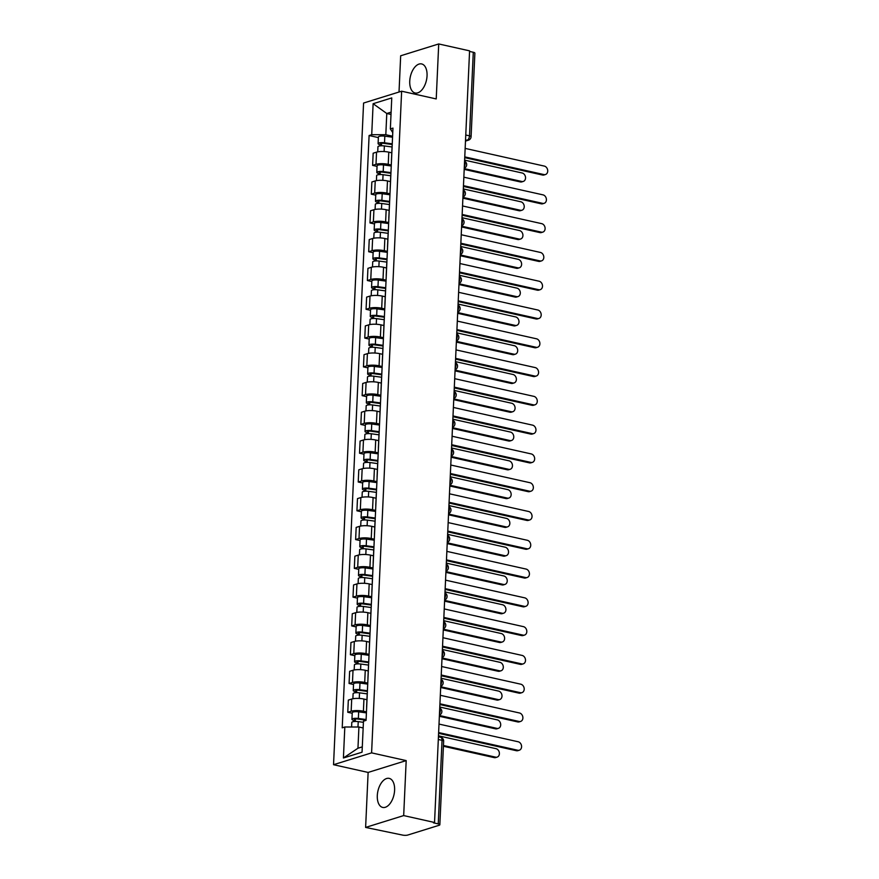 <?xml version="1.0" encoding="UTF-8"?>
<svg xmlns="http://www.w3.org/2000/svg" width="879" height="879" viewBox="0 0 879 879"><rect width="100%" height="100%" fill="white"/><g stroke="black" fill="none" stroke-linecap="round" stroke-linejoin="round"><path stroke-width="1.32" d="M394.605 790.21A14.888 8.252 -77.4 0 0 389.199 778.376A14.888 8.252 -77.4 0 0 377.3 795.594A14.888 8.252 -77.4 0 0 382.706 807.427A14.888 8.252 -77.4 0 0 394.605 790.21M427.051 75.781A14.888 8.252 -77.4 0 0 421.645 63.936A14.888 8.252 -77.4 0 0 409.746 81.165A14.888 8.252 -77.4 0 0 415.152 92.998A14.888 8.252 -77.4 0 0 427.051 75.781M365.62 827.425L403.681 815.58L434.545 822.48L469.584 50.85L438.72 43.95L436.226 98.931L401.637 91.207L363.576 103.041L333.537 764.708L368.125 772.432L365.62 827.425L402.406 835.05A3.813 0.967 -177.4 0 0 407.724 835.05L439.126 825.282A3.813 0.967 -177.4 0 0 439.841 824.766A3.813 0.967 -177.4 0 0 438.247 823.898L442.038 740.316A3.813 2.11 -77.4 0 0 440.654 737.283L438.445 736.789M438.72 43.95L400.67 55.784L399.022 92.02M403.681 815.58L406.186 760.599L371.597 752.863L401.637 91.207M434.545 822.48L433.435 822.821L438.247 823.898M469.562 51.432L473.287 52.268A3.813 0.967 2.6 0 1 474.88 53.136L471.089 136.717A3.813 0.967 -177.4 0 0 469.496 135.849L473.287 52.268M391.781 152.825L388.782 152.155A8.779 2.219 -177.4 0 0 376.542 152.155L373.157 153.199L372.608 165.384L375.992 164.329A8.779 2.219 2.6 0 1 388.232 164.34L391.287 165.021M392.067 147.771A8.779 2.219 -177.4 0 0 392.001 148.035L391.441 160.209A8.779 2.219 2.6 0 1 391.518 159.945M377.058 166.373L372.608 165.384M390.474 181.612L387.474 180.942A8.779 2.219 -177.4 0 0 375.234 180.931L371.85 181.986L371.301 194.171L374.685 193.116A8.779 2.219 2.6 0 1 386.925 193.116L389.979 193.798M390.759 176.558A8.779 2.219 -177.4 0 0 390.694 176.811L390.133 188.996A8.779 2.219 2.6 0 1 390.21 188.732M375.751 195.16L371.301 194.171M389.166 210.4L386.167 209.729A8.779 2.219 -177.4 0 0 373.927 209.718L370.542 210.773L369.993 222.947L373.377 221.893A8.779 2.219 2.6 0 1 385.617 221.904L388.672 222.585M389.452 205.334A8.779 2.219 -177.4 0 0 389.386 205.598L388.826 217.783A8.779 2.219 2.6 0 1 388.903 217.52M374.443 223.947L369.993 222.947M387.859 239.176L384.859 238.506A8.779 2.219 -177.4 0 0 372.63 238.506L369.235 239.56L368.686 251.735L372.07 250.68A8.779 2.219 2.6 0 1 384.31 250.691L387.364 251.372M388.144 234.122A8.779 2.219 -177.4 0 0 388.078 234.385L387.518 246.559A8.779 2.219 2.6 0 1 387.595 246.296M373.135 252.723L368.686 251.735M386.551 267.963L383.552 267.293A8.779 2.219 -177.4 0 0 371.323 267.282L367.938 268.337L367.378 280.522L370.762 279.467A8.779 2.219 2.6 0 1 383.002 279.467L386.057 280.159M386.848 262.909A8.779 2.219 -177.4 0 0 386.771 263.173L386.211 275.347A8.779 2.219 2.6 0 1 386.288 275.083M371.828 281.511L367.378 280.522M385.244 296.75L382.244 296.08A8.779 2.219 -177.4 0 0 370.015 296.069L366.631 297.124L366.071 309.298L369.455 308.254A8.779 2.219 2.6 0 1 381.695 308.254L384.749 308.936M385.54 291.696A8.779 2.219 -177.4 0 0 385.463 291.949L384.903 304.134A8.779 2.219 2.6 0 1 384.98 303.87M370.52 310.298L366.071 309.298M383.936 325.527L380.937 324.867A8.779 2.219 -177.4 0 0 368.708 324.856L365.323 325.911L364.763 338.085L368.147 337.031A8.779 2.219 2.6 0 1 380.387 337.042L383.442 337.723M384.233 320.472A8.779 2.219 -177.4 0 0 384.156 320.736L383.596 332.91A8.779 2.219 2.6 0 1 383.673 332.658M369.213 339.074L364.763 338.085M382.629 354.314L379.64 353.644A8.779 2.219 -177.4 0 0 367.4 353.644L364.016 354.687L363.456 366.873L366.84 365.818A8.779 2.219 2.6 0 1 379.08 365.829L382.134 366.51M382.925 349.26A8.779 2.219 -177.4 0 0 382.848 349.523L382.299 361.698A8.779 2.219 2.6 0 1 382.365 361.434M367.905 367.861L363.456 366.873M381.321 383.101L378.333 382.431A8.779 2.219 -177.4 0 0 366.093 382.42L362.708 383.475L362.148 395.649L365.532 394.605A8.779 2.219 2.6 0 1 377.772 394.605L380.827 395.286M381.618 378.047A8.779 2.219 -177.4 0 0 381.541 378.3L380.992 390.485A8.779 2.219 2.6 0 1 381.057 390.221M366.598 396.649L362.148 395.649M380.014 411.888L377.025 411.218A8.779 2.219 -177.4 0 0 364.785 411.207L361.401 412.262L360.84 424.436L364.225 423.381A8.779 2.219 2.6 0 1 376.465 423.392L379.519 424.074M380.31 406.823A8.779 2.219 -177.4 0 0 380.233 407.087L379.684 419.261A8.779 2.219 2.6 0 1 379.75 419.008M365.29 425.436L360.84 424.436M378.706 440.665L375.718 439.994A8.779 2.219 -177.4 0 0 363.477 439.994L360.093 441.049L359.533 453.223L362.917 452.169A8.779 2.219 2.6 0 1 375.157 452.18L378.212 452.861M379.003 435.61A8.779 2.219 -177.4 0 0 378.926 435.874L378.377 448.048A8.779 2.219 2.6 0 1 378.442 447.785M363.983 454.212L359.533 453.223M377.399 469.452L374.41 468.782A8.779 2.219 -177.4 0 0 362.17 468.771L358.786 469.825L358.225 482.011L361.61 480.956A8.779 2.219 2.6 0 1 373.85 480.956L376.915 481.648M377.695 464.398A8.779 2.219 -177.4 0 0 377.618 464.661L377.069 476.836A8.779 2.219 2.6 0 1 377.135 476.572M362.675 483L358.225 482.011M376.091 498.239L373.103 497.569A8.779 2.219 -177.4 0 0 360.862 497.558L357.478 498.613L356.929 510.787L360.313 509.732A8.779 2.219 2.6 0 1 372.542 509.743L375.608 510.424M376.388 493.174A8.779 2.219 -177.4 0 0 376.311 493.438L375.762 505.623A8.779 2.219 2.6 0 1 375.838 505.359M361.368 511.787L356.929 510.787M374.784 527.015L371.795 526.345A8.779 2.219 -177.4 0 0 359.555 526.345L356.171 527.4L355.621 539.574L359.006 538.519A8.779 2.219 2.6 0 1 371.235 538.53L374.3 539.212M375.08 521.961A8.779 2.219 -177.4 0 0 375.003 522.225L374.454 534.399A8.779 2.219 2.6 0 1 374.531 534.146M360.06 540.563L355.621 539.574M373.476 555.803L370.488 555.132A8.779 2.219 -177.4 0 0 358.247 555.132L354.863 556.176L354.314 568.361L357.698 567.307A8.779 2.219 2.6 0 1 369.927 567.307L372.993 567.999M373.773 550.748A8.779 2.219 -177.4 0 0 373.696 551.012L373.146 563.186A8.779 2.219 2.6 0 1 373.223 562.923M358.753 569.35L354.314 568.361M372.169 584.59L369.18 583.92A8.779 2.219 -177.4 0 0 356.94 583.909L353.556 584.964L353.006 597.138L356.391 596.094A8.779 2.219 2.6 0 1 368.631 596.094L371.685 596.775M372.465 579.536A8.779 2.219 -177.4 0 0 372.388 579.788L371.839 591.974A8.779 2.219 2.6 0 1 371.916 591.71M357.445 598.138L353.006 597.138M370.861 613.366L367.872 612.707A8.779 2.219 -177.4 0 0 355.632 612.696L352.248 613.751L351.699 625.925L355.083 624.87A8.779 2.219 2.6 0 1 367.323 624.881L370.378 625.562M371.158 608.312A8.779 2.219 -177.4 0 0 371.081 608.576L370.531 620.75A8.779 2.219 2.6 0 1 370.608 620.497M356.138 626.914L351.699 625.925M369.554 642.153L366.565 641.483A8.779 2.219 -177.4 0 0 354.325 641.483L350.941 642.527L350.391 654.712L353.776 653.657A8.779 2.219 2.6 0 1 366.016 653.668L369.07 654.35M369.85 637.099A8.779 2.219 -177.4 0 0 369.773 637.363L369.224 649.537A8.779 2.219 2.6 0 1 369.301 649.273M354.83 655.701L350.391 654.712M368.246 670.941L365.257 670.27A8.779 2.219 -177.4 0 0 353.017 670.259L349.633 671.314L349.084 683.488L352.468 682.445A8.779 2.219 2.6 0 1 364.708 682.445L367.763 683.126M368.543 665.886A8.779 2.219 -177.4 0 0 368.466 666.139L367.916 678.324A8.779 2.219 2.6 0 1 367.993 678.061M353.523 684.488L349.084 683.488M366.95 699.728L363.95 699.058A8.779 2.219 -177.4 0 0 351.71 699.047L348.326 700.102L347.776 712.276L351.161 711.221A8.779 2.219 2.6 0 1 363.401 711.232L366.455 711.913M367.235 694.663A8.779 2.219 -177.4 0 0 367.158 694.926L366.609 707.112A8.779 2.219 2.6 0 1 366.686 706.848M352.215 713.276L347.776 712.276M391.012 114.446L386.782 113.501L385.815 134.718L392.594 136.234M392.759 132.597L390.353 128.916L391.759 97.921L373.125 103.711L386.782 113.501L391.122 112.149M363.159 727.955L358.918 727.01L357.962 748.227L343.414 757.995L362.049 752.193L363.466 721.198L366.071 720.384L392.968 128.103L390.353 128.916M343.414 757.995L344.821 726.999L358.918 727.01M385.815 134.718L371.718 134.707L369.103 135.52L342.217 727.812L344.821 726.999M371.718 134.707L373.125 103.711M333.537 764.708L371.597 752.863M368.125 772.432L406.186 760.599M357.962 748.227L362.291 746.875M378.366 137.596L369.103 135.52M464.771 156.88L543.969 174.58A4.395 3.483 72.7 0 0 545.463 174.525L544.024 174.976A4.395 3.483 -107.3 0 1 542.53 175.031L464.738 157.649M545.463 174.525A4.395 3.483 72.7 0 0 547.683 170.218A4.395 3.483 72.7 0 0 544.354 166.098L465.156 148.397M392.221 144.519L383.651 143.343A2.285 0.582 -177.4 0 0 380.563 143.749A2.285 0.582 -177.4 0 0 381.519 144.266L380.08 144.716A4.769 1.209 -177.4 0 1 378.091 143.64L378.388 136.992A4.769 1.209 -177.4 0 1 384.815 136.157L392.55 137.212M392.254 143.848L384.508 142.794A4.769 1.209 -177.4 0 0 378.091 143.64M381.453 145.771L381.563 143.321M464.244 168.625L521.774 181.481A4.395 3.483 72.7 0 0 523.269 181.437A4.395 3.483 72.7 0 0 525.499 177.118A4.395 3.483 72.7 0 0 522.159 172.998L464.628 160.143M392.111 146.991L384.365 145.936A4.769 1.209 -177.4 0 0 377.948 146.771L377.717 151.869M523.269 181.437L521.829 181.876A4.395 3.483 -107.3 0 1 520.335 181.931L464.211 169.394M380.025 145.881L380.08 144.716M463.464 185.667L542.662 203.368A4.395 3.483 72.7 0 0 544.156 203.313L542.717 203.763A4.395 3.483 -107.3 0 1 541.222 203.818L463.431 186.436M544.156 203.313A4.395 3.483 72.7 0 0 546.375 198.995A4.395 3.483 72.7 0 0 543.046 194.874L463.848 177.184M462.156 214.454L541.354 232.144A4.395 3.483 72.7 0 0 542.848 232.1L541.409 232.55A4.395 3.483 -107.3 0 1 539.915 232.594L462.123 215.212M542.848 232.1A4.395 3.483 72.7 0 0 545.068 227.782A4.395 3.483 72.7 0 0 541.739 223.662L462.541 205.961M390.913 173.295L382.343 172.13A2.285 0.582 -177.4 0 0 379.256 172.537A2.285 0.582 -177.4 0 0 380.211 173.053L378.772 173.504A4.769 1.209 -177.4 0 1 376.783 172.427L377.08 165.779A4.769 1.209 -177.4 0 1 383.508 164.933L391.243 165.988M390.946 172.636L383.2 171.581A4.769 1.209 -177.4 0 0 376.783 172.427M380.146 174.558L380.255 172.108M462.936 197.412L520.467 210.268A4.395 3.483 72.7 0 0 521.961 210.213A4.395 3.483 72.7 0 0 524.192 205.906A4.395 3.483 72.7 0 0 520.851 201.785L463.321 188.919M390.803 175.767L383.057 174.712A4.769 1.209 -177.4 0 0 376.641 175.558L376.41 180.645M521.961 210.213L520.522 210.663A4.395 3.483 -107.3 0 1 519.028 210.718L462.903 198.171M378.717 174.668L378.772 173.504M389.606 202.082L381.036 200.917A2.285 0.582 -177.4 0 0 377.948 201.324A2.285 0.582 -177.4 0 0 378.904 201.84L377.465 202.291A4.769 1.209 -177.4 0 1 375.476 201.203L375.772 194.567A4.769 1.209 -177.4 0 1 382.2 193.721L389.935 194.775M389.639 201.423L381.893 200.368A4.769 1.209 -177.4 0 0 375.476 201.203M378.838 203.346L378.948 200.895M461.629 226.2L519.159 239.055A4.395 3.483 72.7 0 0 520.654 239A4.395 3.483 72.7 0 0 522.884 234.682A4.395 3.483 72.7 0 0 519.544 230.562L462.013 217.706M389.496 204.554L381.75 203.499A4.769 1.209 -177.4 0 0 375.333 204.346L375.102 209.433M520.654 239L519.214 239.451A4.395 3.483 -107.3 0 1 517.72 239.506L461.596 226.958M377.41 203.456L377.465 202.291M460.849 243.23L540.047 260.931A4.395 3.483 72.7 0 0 541.541 260.876L540.102 261.327A4.395 3.483 -107.3 0 1 538.607 261.382L460.816 243.999M541.541 260.876A4.395 3.483 72.7 0 0 543.771 256.569A4.395 3.483 72.7 0 0 540.431 252.449L461.233 234.748M459.541 272.018L538.739 289.718A4.395 3.483 72.7 0 0 540.233 289.663L538.794 290.114A4.395 3.483 -107.3 0 1 537.3 290.169L459.508 272.787M540.233 289.663A4.395 3.483 72.7 0 0 542.464 285.356A4.395 3.483 72.7 0 0 539.124 281.225L459.926 263.535M458.234 300.805L537.432 318.506A4.395 3.483 72.7 0 0 538.926 318.451L537.487 318.901A4.395 3.483 -107.3 0 1 535.992 318.945L458.201 301.563M538.926 318.451A4.395 3.483 72.7 0 0 541.156 314.133A4.395 3.483 72.7 0 0 537.816 310.012L458.618 292.311M388.298 230.869L379.728 229.694A2.285 0.582 -177.4 0 0 376.641 230.1A2.285 0.582 -177.4 0 0 377.596 230.628L376.157 231.067A4.769 1.209 -177.4 0 1 374.168 229.99L374.465 223.354A4.769 1.209 -177.4 0 1 380.893 222.508L388.628 223.563M388.331 230.199L380.585 229.144A4.769 1.209 -177.4 0 0 374.168 229.99M377.53 232.133L377.64 229.672M460.321 254.976L517.852 267.831A4.395 3.483 72.7 0 0 519.346 267.787A4.395 3.483 72.7 0 0 521.577 263.469A4.395 3.483 72.7 0 0 518.236 259.349L460.706 246.494M388.188 233.342L380.442 232.287A4.769 1.209 -177.4 0 0 374.025 233.133L373.795 238.22M519.346 267.787L517.907 268.238A4.395 3.483 -107.3 0 1 516.412 268.282L460.288 255.745M376.102 232.232L376.157 231.067M386.991 259.646L378.42 258.481A2.285 0.582 -177.4 0 0 375.333 258.887A2.285 0.582 -177.4 0 0 376.289 259.404L374.85 259.854A4.769 1.209 -177.4 0 1 372.861 258.778L373.157 252.13A4.769 1.209 -177.4 0 1 379.585 251.284L387.32 252.339M387.024 258.986L379.278 257.932A4.769 1.209 -177.4 0 0 372.861 258.778M376.223 260.909L376.333 258.459M459.014 283.763L516.544 296.619A4.395 3.483 72.7 0 0 518.05 296.564A4.395 3.483 72.7 0 0 520.269 292.257A4.395 3.483 72.7 0 0 516.929 288.136L459.398 275.27M386.881 262.118L379.135 261.063A4.769 1.209 -177.4 0 0 372.718 261.909L372.487 266.996M518.05 296.564L516.599 297.014A4.395 3.483 -107.3 0 1 515.105 297.069L458.981 284.521M374.795 261.019L374.85 259.854M385.683 288.433L377.113 287.268A2.285 0.582 -177.4 0 0 374.025 287.675A2.285 0.582 -177.4 0 0 374.981 288.191L373.542 288.642A4.769 1.209 -177.4 0 1 371.553 287.565L371.85 280.917A4.769 1.209 -177.4 0 1 378.278 280.071L386.013 281.126M385.716 287.774L377.97 286.719A4.769 1.209 -177.4 0 0 371.553 287.565M374.915 289.696L375.025 287.246M457.706 312.55L515.237 325.406A4.395 3.483 72.7 0 0 516.742 325.351A4.395 3.483 72.7 0 0 518.962 321.044A4.395 3.483 72.7 0 0 515.621 316.912L458.091 304.057M385.573 290.905L377.827 289.85A4.769 1.209 -177.4 0 0 371.41 290.696L371.18 295.783M516.742 325.351L515.292 325.801A4.395 3.483 -107.3 0 1 513.797 325.856L457.673 313.309M373.487 289.806L373.542 288.642M456.926 329.592L536.124 347.282A4.395 3.483 72.7 0 0 537.618 347.238L536.179 347.677A4.395 3.483 -107.3 0 1 534.685 347.732L456.893 330.35M537.618 347.238A4.395 3.483 72.7 0 0 539.849 342.92A4.395 3.483 72.7 0 0 536.509 338.8L457.322 321.099M384.376 317.22L375.805 316.055A2.285 0.582 -177.4 0 0 372.718 316.451A2.285 0.582 -177.4 0 0 373.685 316.978L372.235 317.418A4.769 1.209 -177.4 0 1 370.246 316.341L370.542 309.705A4.769 1.209 -177.4 0 1 376.97 308.859L384.705 309.913M384.409 316.55L376.662 315.495A4.769 1.209 -177.4 0 0 370.246 316.341M373.608 318.484L373.718 316.022M456.399 341.327L513.929 354.193A4.395 3.483 72.7 0 0 515.435 354.138A4.395 3.483 72.7 0 0 517.654 349.82A4.395 3.483 72.7 0 0 514.314 345.7L456.783 332.844M384.266 319.692L376.52 318.637A4.769 1.209 -177.4 0 0 370.103 319.484L369.872 324.571M515.435 354.138L513.984 354.589A4.395 3.483 -107.3 0 1 512.49 354.633L456.366 342.096M372.18 318.583L372.235 317.418M455.619 358.368L534.817 376.069A4.395 3.483 72.7 0 0 536.311 376.014L534.871 376.465A4.395 3.483 -107.3 0 1 533.377 376.52L455.586 359.137M536.311 376.014A4.395 3.483 72.7 0 0 538.541 371.707A4.395 3.483 72.7 0 0 535.201 367.587L456.014 349.886M383.068 346.007L374.498 344.832A2.285 0.582 -177.4 0 0 371.421 345.238A2.285 0.582 -177.4 0 0 372.377 345.755L370.927 346.205A4.769 1.209 -177.4 0 1 368.938 345.128L369.235 338.481A4.769 1.209 -177.4 0 1 375.663 337.646L383.398 338.701M383.101 345.337L375.355 344.282A4.769 1.209 -177.4 0 0 368.938 345.128M372.3 347.26L372.41 344.81M455.091 370.114L512.622 382.969A4.395 3.483 72.7 0 0 514.127 382.925A4.395 3.483 72.7 0 0 516.347 378.607A4.395 3.483 72.7 0 0 513.006 374.487L455.476 361.632M382.958 348.48L375.223 347.425A4.769 1.209 -177.4 0 0 368.795 348.26L368.565 353.358M514.127 382.925L512.677 383.365A4.395 3.483 -107.3 0 1 511.182 383.42L455.058 370.872M370.872 347.37L370.927 346.205M454.322 387.156L533.509 404.856A4.395 3.483 72.7 0 0 535.003 404.801L533.564 405.252A4.395 3.483 -107.3 0 1 532.07 405.307L454.278 387.914M535.003 404.801A4.395 3.483 72.7 0 0 537.234 400.483A4.395 3.483 72.7 0 0 533.894 396.363L454.707 378.673M381.761 374.784L373.19 373.619A2.285 0.582 -177.4 0 0 370.114 374.025A2.285 0.582 -177.4 0 0 371.07 374.542L369.619 374.992A4.769 1.209 -177.4 0 1 367.631 373.916L367.927 367.268A4.769 1.209 -177.4 0 1 374.355 366.422L382.09 367.477M381.794 374.124L374.058 373.07A4.769 1.209 -177.4 0 0 367.631 373.916M370.993 376.047L371.114 373.597M453.784 398.901L511.314 411.757A4.395 3.483 72.7 0 0 512.82 411.702A4.395 3.483 72.7 0 0 515.039 407.395A4.395 3.483 72.7 0 0 511.71 403.263L454.168 390.408M381.651 377.256L373.916 376.201A4.769 1.209 -177.4 0 0 367.488 377.047L367.257 382.134M512.82 411.702L511.369 412.152A4.395 3.483 -107.3 0 1 509.875 412.207L453.751 399.659M369.576 376.157L369.619 374.992M453.015 415.943L532.202 433.633A4.395 3.483 72.7 0 0 533.696 433.589L532.256 434.039A4.395 3.483 -107.3 0 1 530.762 434.083L452.971 416.701M533.696 433.589A4.395 3.483 72.7 0 0 535.926 429.271A4.395 3.483 72.7 0 0 532.586 425.15L453.399 407.449M380.453 403.571L371.883 402.406A2.285 0.582 -177.4 0 0 368.806 402.813A2.285 0.582 -177.4 0 0 369.762 403.329L368.312 403.78A4.769 1.209 -177.4 0 1 366.323 402.692L366.62 396.055A4.769 1.209 -177.4 0 1 373.048 395.209L380.783 396.264M380.486 402.901L372.751 401.857A4.769 1.209 -177.4 0 0 366.323 402.692M369.685 404.834L369.806 402.384M452.476 427.677L510.007 440.544A4.395 3.483 72.7 0 0 511.512 440.489A4.395 3.483 72.7 0 0 513.732 436.171A4.395 3.483 72.7 0 0 510.402 432.05L452.861 419.195M380.343 406.043L372.608 404.988A4.769 1.209 -177.4 0 0 366.18 405.834L365.95 410.922M511.512 440.489L510.062 440.939A4.395 3.483 -107.3 0 1 508.567 440.983L452.443 428.447M368.268 404.933L368.312 403.78M451.707 444.719L530.894 462.42A4.395 3.483 72.7 0 0 532.388 462.365L530.949 462.815A4.395 3.483 -107.3 0 1 529.455 462.87L451.663 445.488M532.388 462.365A4.395 3.483 72.7 0 0 534.619 458.058A4.395 3.483 72.7 0 0 531.279 453.938L452.092 436.237M379.146 432.358L370.575 431.182A2.285 0.582 -177.4 0 0 367.499 431.589A2.285 0.582 -177.4 0 0 368.455 432.105L367.004 432.556A4.769 1.209 -177.4 0 1 365.016 431.479L365.312 424.843A4.769 1.209 -177.4 0 1 371.74 423.997L379.475 425.051M379.179 431.688L371.443 430.633A4.769 1.209 -177.4 0 0 365.016 431.479M368.378 433.622L368.499 431.16M451.169 456.465L508.71 469.32A4.395 3.483 72.7 0 0 510.205 469.276A4.395 3.483 72.7 0 0 512.424 464.958A4.395 3.483 72.7 0 0 509.095 460.838L451.553 447.982M379.036 434.83L371.301 433.776A4.769 1.209 -177.4 0 0 364.873 434.622L364.642 439.709M510.205 469.276L508.754 469.716A4.395 3.483 -107.3 0 1 507.26 469.771L451.136 457.234M366.961 433.721L367.004 432.556M450.4 473.506L529.587 491.207A4.395 3.483 72.7 0 0 531.092 491.152L529.641 491.603A4.395 3.483 -107.3 0 1 528.147 491.658L450.356 474.275M531.092 491.152A4.395 3.483 72.7 0 0 533.311 486.845A4.395 3.483 72.7 0 0 529.971 482.714L450.784 465.024M377.838 461.134L369.268 459.97A2.285 0.582 -177.4 0 0 366.191 460.376A2.285 0.582 -177.4 0 0 367.147 460.893L365.697 461.343A4.769 1.209 -177.4 0 1 363.708 460.266L364.005 453.619A4.769 1.209 -177.4 0 1 370.433 452.773L378.168 453.828M377.871 460.475L370.136 459.42A4.769 1.209 -177.4 0 0 363.708 460.266M367.081 462.398L367.191 459.948M449.861 485.252L507.403 498.107A4.395 3.483 72.7 0 0 508.897 498.052A4.395 3.483 72.7 0 0 511.117 493.745A4.395 3.483 72.7 0 0 507.787 489.625L450.246 476.759M377.728 463.607L369.993 462.552A4.769 1.209 -177.4 0 0 363.565 463.398L363.335 468.485M508.897 498.052L507.447 498.503A4.395 3.483 -107.3 0 1 505.952 498.558L449.828 486.01M365.653 462.508L365.697 461.343M449.092 502.294L528.279 519.994A4.395 3.483 72.7 0 0 529.784 519.939L528.334 520.39A4.395 3.483 -107.3 0 1 526.84 520.434L449.059 503.052M529.784 519.939A4.395 3.483 72.7 0 0 532.004 515.621A4.395 3.483 72.7 0 0 528.664 511.501L449.477 493.8M376.531 489.922L367.96 488.757A2.285 0.582 -177.4 0 0 364.884 489.163A2.285 0.582 -177.4 0 0 365.84 489.68L364.389 490.13A4.769 1.209 -177.4 0 1 362.401 489.043L362.708 482.406A4.769 1.209 -177.4 0 1 369.125 481.56L376.871 482.615M376.564 489.262L368.828 488.208A4.769 1.209 -177.4 0 0 362.401 489.043M365.774 491.185L365.884 488.735M448.554 514.039L506.095 526.895A4.395 3.483 72.7 0 0 507.59 526.84A4.395 3.483 72.7 0 0 509.809 522.522A4.395 3.483 72.7 0 0 506.48 518.401L448.938 505.546M376.421 492.394L368.686 491.339A4.769 1.209 -177.4 0 0 362.258 492.185L362.027 497.272M507.59 526.84L506.15 527.29A4.395 3.483 -107.3 0 1 504.645 527.345L448.521 514.797M364.346 491.295L364.389 490.13M447.785 531.081L526.971 548.771A4.395 3.483 72.7 0 0 528.477 548.727L527.026 549.166A4.395 3.483 -107.3 0 1 525.532 549.221L447.752 531.839M528.477 548.727A4.395 3.483 72.7 0 0 530.696 544.409A4.395 3.483 72.7 0 0 527.356 540.288L448.169 522.587M375.223 518.709L366.653 517.544A2.285 0.582 -177.4 0 0 363.576 517.94A2.285 0.582 -177.4 0 0 364.532 518.467L363.093 518.907A4.769 1.209 -177.4 0 1 361.093 517.83L361.401 511.193A4.769 1.209 -177.4 0 1 367.818 510.347L375.564 511.402M375.256 518.039L367.521 516.984A4.769 1.209 -177.4 0 0 361.093 517.83M364.466 519.972L364.576 517.511M447.246 542.815L504.788 555.671A4.395 3.483 72.7 0 0 506.282 555.627A4.395 3.483 72.7 0 0 508.501 551.309A4.395 3.483 72.7 0 0 505.172 547.188L447.631 534.333M375.113 521.181L367.378 520.126A4.769 1.209 -177.4 0 0 360.95 520.972L360.72 526.06M506.282 555.627L504.843 556.077A4.395 3.483 -107.3 0 1 503.337 556.121L447.213 543.585M363.038 520.071L363.093 518.907M446.477 559.857L525.664 577.558A4.395 3.483 72.7 0 0 527.169 577.503L525.719 577.953A4.395 3.483 -107.3 0 1 524.225 578.008L446.444 560.626M527.169 577.503A4.395 3.483 72.7 0 0 529.389 573.196A4.395 3.483 72.7 0 0 526.06 569.065L446.862 551.375M373.916 547.485L365.345 546.32A2.285 0.582 -177.4 0 0 362.269 546.727A2.285 0.582 -177.4 0 0 363.225 547.243L361.785 547.694A4.769 1.209 -177.4 0 1 359.786 546.617L360.093 539.97A4.769 1.209 -177.4 0 1 366.51 539.135L374.256 540.178M373.949 546.826L366.213 545.771A4.769 1.209 -177.4 0 0 359.786 546.617M363.159 548.749L363.269 546.298M445.939 571.603L503.48 584.458A4.395 3.483 72.7 0 0 504.975 584.403A4.395 3.483 72.7 0 0 507.194 580.096A4.395 3.483 72.7 0 0 503.865 575.976L446.323 563.109M373.806 549.957L366.071 548.914A4.769 1.209 -177.4 0 0 359.643 549.749L359.412 554.847M504.975 584.403L503.535 584.854A4.395 3.483 -107.3 0 1 502.03 584.909L445.906 572.361M361.73 548.859L361.785 547.694M445.17 588.644L524.356 606.345A4.395 3.483 72.7 0 0 525.862 606.29L524.411 606.741A4.395 3.483 -107.3 0 1 522.917 606.785L445.137 589.402M525.862 606.29A4.395 3.483 72.7 0 0 528.081 601.972A4.395 3.483 72.7 0 0 524.752 597.852L445.554 580.151M372.608 576.272L364.038 575.108A2.285 0.582 -177.4 0 0 360.961 575.514A2.285 0.582 -177.4 0 0 361.917 576.031L360.478 576.481A4.769 1.209 -177.4 0 1 358.478 575.404L358.786 568.757A4.769 1.209 -177.4 0 1 365.203 567.911L372.949 568.966M372.641 575.613L364.906 574.558A4.769 1.209 -177.4 0 0 358.478 575.404M361.851 577.536L361.961 575.086M444.631 600.39L502.173 613.245A4.395 3.483 72.7 0 0 503.667 613.19A4.395 3.483 72.7 0 0 505.886 608.883A4.395 3.483 72.7 0 0 502.557 604.752L445.016 591.897M372.498 578.745L364.763 577.69A4.769 1.209 -177.4 0 0 358.335 578.536L358.105 583.623M503.667 613.19L502.228 613.641A4.395 3.483 -107.3 0 1 500.722 613.696L444.598 601.148M360.423 577.646L360.478 576.481M443.862 617.432L523.06 635.121A4.395 3.483 72.7 0 0 524.554 635.077L523.104 635.517A4.395 3.483 -107.3 0 1 521.61 635.572L443.829 618.19M524.554 635.077A4.395 3.483 72.7 0 0 526.774 630.759A4.395 3.483 72.7 0 0 523.444 626.639L444.247 608.938M371.301 605.06L362.73 603.895A2.285 0.582 -177.4 0 0 359.654 604.302A2.285 0.582 -177.4 0 0 360.61 604.818L359.17 605.268A4.769 1.209 -177.4 0 1 357.171 604.181L357.478 597.544A4.769 1.209 -177.4 0 1 363.895 596.698L371.641 597.753M371.334 604.389L363.598 603.335A4.769 1.209 -177.4 0 0 357.171 604.181M360.544 606.323L360.654 603.862M443.324 629.166L500.865 642.033A4.395 3.483 72.7 0 0 502.359 641.978A4.395 3.483 72.7 0 0 504.579 637.66A4.395 3.483 72.7 0 0 501.25 633.539L443.708 620.684M371.191 607.532L363.456 606.477A4.769 1.209 -177.4 0 0 357.028 607.323L356.797 612.41M502.359 641.978L500.92 642.428A4.395 3.483 -107.3 0 1 499.415 642.472L443.291 629.935M359.115 606.422L359.17 605.268M442.555 646.208L521.752 663.909A4.395 3.483 72.7 0 0 523.247 663.854L521.796 664.304A4.395 3.483 -107.3 0 1 520.302 664.359L442.522 646.977M523.247 663.854A4.395 3.483 72.7 0 0 525.466 659.547A4.395 3.483 72.7 0 0 522.137 655.426L442.939 637.725M370.004 633.847L361.434 632.671A2.285 0.582 -177.4 0 0 358.346 633.078A2.285 0.582 -177.4 0 0 359.302 633.594L357.863 634.045A4.769 1.209 -177.4 0 1 355.863 632.968L356.171 626.32A4.769 1.209 -177.4 0 1 362.587 625.485L370.334 626.54M370.026 633.177L362.291 632.122A4.769 1.209 -177.4 0 0 355.863 632.968M359.236 635.099L359.346 632.649M442.016 657.953L499.558 670.809A4.395 3.483 72.7 0 0 501.052 670.765A4.395 3.483 72.7 0 0 503.271 666.447A4.395 3.483 72.7 0 0 499.942 662.326L442.401 649.471M369.883 636.319L362.148 635.264A4.769 1.209 -177.4 0 0 355.72 636.099L355.49 641.198M501.052 670.765L499.613 671.204A4.395 3.483 -107.3 0 1 498.118 671.259L441.983 658.723M357.808 635.209L357.863 634.045M441.247 674.995L520.445 692.696A4.395 3.483 72.7 0 0 521.939 692.641L520.5 693.091A4.395 3.483 -107.3 0 1 518.995 693.146L441.214 675.764M521.939 692.641A4.395 3.483 72.7 0 0 524.159 688.323A4.395 3.483 72.7 0 0 520.829 684.203L441.632 666.513M368.697 662.623L360.126 661.458A2.285 0.582 -177.4 0 0 357.039 661.865A2.285 0.582 -177.4 0 0 357.995 662.381L356.555 662.832A4.769 1.209 -177.4 0 1 354.556 661.755L354.863 655.108A4.769 1.209 -177.4 0 1 361.28 654.262L369.026 655.316M368.719 661.964L360.983 660.909A4.769 1.209 -177.4 0 0 354.556 661.755M357.929 663.887L358.039 661.437M440.709 686.741L498.25 699.596A4.395 3.483 72.7 0 0 499.744 699.541A4.395 3.483 72.7 0 0 501.964 695.234A4.395 3.483 72.7 0 0 498.635 691.103L441.093 678.247M368.576 665.095L360.84 664.041A4.769 1.209 -177.4 0 0 354.413 664.887L354.182 669.974M499.744 699.541L498.305 699.992A4.395 3.483 -107.3 0 1 496.811 700.047L440.676 687.499M356.5 663.997L356.555 662.832M439.939 703.782L519.137 721.472A4.395 3.483 72.7 0 0 520.632 721.428L519.192 721.879A4.395 3.483 -107.3 0 1 517.687 721.923L439.907 704.54M520.632 721.428A4.395 3.483 72.7 0 0 522.851 717.11A4.395 3.483 72.7 0 0 519.522 712.99L440.324 695.289M367.389 691.41L358.819 690.246A2.285 0.582 -177.4 0 0 355.731 690.652A2.285 0.582 -177.4 0 0 356.687 691.169L355.248 691.619A4.769 1.209 -177.4 0 1 353.248 690.531L353.556 683.895A4.769 1.209 -177.4 0 1 359.972 683.049L367.719 684.104M367.411 690.751L359.676 689.696A4.769 1.209 -177.4 0 0 353.248 690.531M356.621 692.674L356.731 690.224M439.401 715.517L496.943 728.383A4.395 3.483 72.7 0 0 498.437 728.328A4.395 3.483 72.7 0 0 500.656 724.01A4.395 3.483 72.7 0 0 497.327 719.89L439.786 707.035M367.268 693.883L359.533 692.828A4.769 1.209 -177.4 0 0 353.105 693.674L352.875 698.761M498.437 728.328L496.998 728.779A4.395 3.483 -107.3 0 1 495.503 728.834L439.368 716.286M355.193 692.773L355.248 691.619M438.632 732.559L517.83 750.259A4.395 3.483 72.7 0 0 519.324 750.205L517.885 750.655A4.395 3.483 -107.3 0 1 516.38 750.71L438.599 733.328M519.324 750.205A4.395 3.483 72.7 0 0 521.544 745.897A4.395 3.483 72.7 0 0 518.214 741.777L439.017 724.076M366.082 720.198L357.511 719.022A2.285 0.582 -177.4 0 0 354.424 719.429A2.285 0.582 -177.4 0 0 355.38 719.945L353.94 720.395A4.769 1.209 -177.4 0 1 351.941 719.319L352.248 712.682A4.769 1.209 -177.4 0 1 358.665 711.836L366.411 712.891M366.103 719.527L358.368 718.473A4.769 1.209 -177.4 0 0 351.941 719.319M355.314 721.461L355.424 719M443.445 745.502L495.635 757.16A4.395 3.483 72.7 0 0 497.129 757.116A4.395 3.483 72.7 0 0 499.349 752.798A4.395 3.483 72.7 0 0 496.02 748.677L438.489 735.822M363.412 722.318L358.225 721.615A4.769 1.209 -177.4 0 0 351.798 722.461L351.6 726.999M497.129 757.116L495.69 757.566A4.395 3.483 -107.3 0 1 494.196 757.61L443.412 746.26M353.885 721.56L353.94 720.395M439.489 713.627A3.813 2.11 -77.4 0 0 440.247 710.836A3.813 2.11 -77.4 0 0 439.731 708.441M440.797 684.84A3.813 2.11 -77.4 0 0 441.555 682.049A3.813 2.11 -77.4 0 0 441.038 679.665M442.104 656.064A3.813 2.11 -77.4 0 0 442.862 653.273A3.813 2.11 -77.4 0 0 442.346 650.878M443.412 627.276A3.813 2.11 -77.4 0 0 444.17 624.486A3.813 2.11 -77.4 0 0 443.653 622.09M444.719 598.489A3.813 2.11 -77.4 0 0 445.477 595.698A3.813 2.11 -77.4 0 0 444.961 593.314M446.027 569.702A3.813 2.11 -77.4 0 0 446.785 566.922A3.813 2.11 -77.4 0 0 446.257 564.527M447.334 540.926A3.813 2.11 -77.4 0 0 448.092 538.135A3.813 2.11 -77.4 0 0 447.565 535.74M448.642 512.138A3.813 2.11 -77.4 0 0 449.4 509.348A3.813 2.11 -77.4 0 0 448.872 506.963M449.949 483.351A3.813 2.11 -77.4 0 0 450.707 480.571A3.813 2.11 -77.4 0 0 450.18 478.176M451.257 454.575A3.813 2.11 -77.4 0 0 452.015 451.784A3.813 2.11 -77.4 0 0 451.487 449.389M452.564 425.788A3.813 2.11 -77.4 0 0 453.322 422.997A3.813 2.11 -77.4 0 0 452.795 420.601M453.872 397A3.813 2.11 -77.4 0 0 454.63 394.21A3.813 2.11 -77.4 0 0 454.102 391.825M455.179 368.213A3.813 2.11 -77.4 0 0 455.937 365.433A3.813 2.11 -77.4 0 0 455.41 363.038M456.487 339.437A3.813 2.11 -77.4 0 0 457.245 336.646A3.813 2.11 -77.4 0 0 456.717 334.251M457.794 310.65A3.813 2.11 -77.4 0 0 458.552 307.859A3.813 2.11 -77.4 0 0 458.025 305.474M459.102 281.862A3.813 2.11 -77.4 0 0 459.849 279.082A3.813 2.11 -77.4 0 0 459.332 276.687M460.409 253.086A3.813 2.11 -77.4 0 0 461.156 250.295A3.813 2.11 -77.4 0 0 460.64 247.9M461.717 224.299A3.813 2.11 -77.4 0 0 462.464 221.508A3.813 2.11 -77.4 0 0 461.947 219.124M463.024 195.512A3.813 2.11 -77.4 0 0 463.771 192.721A3.813 2.11 -77.4 0 0 463.255 190.336M464.321 166.735A3.813 2.11 -77.4 0 0 465.079 163.944A3.813 2.11 -77.4 0 0 464.562 161.549M465.507 140.728L467.101 140.233A3.813 2.11 -77.4 0 0 469.496 135.849L465.771 135.014M465.54 139.882L467.101 140.233A3.813 3.033 -107.3 0 0 468.408 140.19A3.813 3.813 0 0 0 471.089 136.717M363.401 711.232L363.95 699.058M364.708 682.445L365.257 670.27M366.016 653.668L366.565 641.483M367.323 624.881L367.872 612.707M368.631 596.094L369.18 583.92M369.927 567.307L370.488 555.132M371.235 538.53L371.795 526.345M372.542 509.743L373.103 497.569M373.85 480.956L374.41 468.782M375.157 452.18L375.718 439.994M376.465 423.392L377.025 411.218M377.772 394.605L378.333 382.431M379.08 365.829L379.64 353.644M380.387 337.042L380.937 324.867M381.695 308.254L382.244 296.08M383.002 279.467L383.552 267.293M384.31 250.691L384.859 238.506M385.617 221.904L386.167 209.729M386.925 193.116L387.474 180.942M388.232 164.34L388.782 152.155M352.468 682.445L353.017 670.259M353.776 653.657L354.325 641.483M355.083 624.87L355.632 612.696M356.391 596.094L356.94 583.909M357.698 567.307L358.247 555.132M359.006 538.519L359.555 526.345M360.313 509.732L360.862 497.558M361.61 480.956L362.17 468.771M362.917 452.169L363.477 439.994M364.225 423.381L364.785 411.207M365.532 394.605L366.093 382.42M366.84 365.818L367.4 353.644M368.147 337.031L368.708 324.856M369.455 308.254L370.015 296.069M370.762 279.467L371.323 267.282M372.07 250.68L372.63 238.506M373.377 221.893L373.927 209.718M374.685 193.116L375.234 180.931M375.992 164.329L376.542 152.155M351.161 711.221L351.71 699.047M438.313 739.481L442.038 740.316A3.813 0.967 -177.4 0 1 443.642 741.184A3.813 3.813 0 0 0 440.654 737.283M543.969 174.58L542.53 175.031M384.508 142.794L384.815 136.157M384.112 151.551L384.365 145.936M520.335 181.931L521.774 181.481M542.662 203.368L541.222 203.818M541.354 232.144L539.915 232.594M383.2 171.581L383.508 164.933M382.804 180.327L383.057 174.712M519.028 210.718L520.467 210.268M381.893 200.368L382.2 193.721M381.497 209.114L381.75 203.499M517.72 239.506L519.159 239.055M540.047 260.931L538.607 261.382M538.739 289.718L537.3 290.169M537.432 318.506L535.992 318.945M380.585 229.144L380.893 222.508M380.189 237.901L380.442 232.287M516.412 268.282L517.852 267.831M379.278 257.932L379.585 251.284M378.882 266.689L379.135 261.063M515.105 297.069L516.544 296.619M377.97 286.719L378.278 280.071M377.574 295.465L377.827 289.85M513.797 325.856L515.237 325.406M536.124 347.282L534.685 347.732M376.662 315.495L376.97 308.859M376.267 324.252L376.52 318.637M512.49 354.633L513.929 354.193M534.817 376.069L533.377 376.52M375.355 344.282L375.663 337.646M374.959 353.039L375.223 347.425M511.182 383.42L512.622 382.969M533.509 404.856L532.07 405.307M374.058 373.07L374.355 366.422M373.652 381.816L373.916 376.201M509.875 412.207L511.314 411.757M532.202 433.633L530.762 434.083M372.751 401.857L373.048 395.209M372.344 410.603L372.608 404.988M508.567 440.983L510.007 440.544M530.894 462.42L529.455 462.87M371.443 430.633L371.74 423.997M371.037 439.39L371.301 433.776M507.26 469.771L508.71 469.32M529.587 491.207L528.147 491.658M370.136 459.42L370.433 452.773M369.729 468.166L369.993 462.552M505.952 498.558L507.403 498.107M528.279 519.994L526.84 520.434M368.828 488.208L369.125 481.56M368.422 496.954L368.686 491.339M504.645 527.345L506.095 526.895M526.971 548.771L525.532 549.221M367.521 516.984L367.818 510.347M367.125 525.741L367.378 520.126M503.337 556.121L504.788 555.671M525.664 577.558L524.225 578.008M366.213 545.771L366.51 539.135M365.818 554.528L366.071 548.914M502.03 584.909L503.48 584.458M524.356 606.345L522.917 606.785M364.906 574.558L365.203 567.911M364.51 583.304L364.763 577.69M500.722 613.696L502.173 613.245M523.06 635.121L521.61 635.572M363.598 603.335L363.895 596.698M363.203 612.092L363.456 606.477M499.415 642.472L500.865 642.033M521.752 663.909L520.302 664.359M362.291 632.122L362.587 625.485M361.895 640.879L362.148 635.264M498.118 671.259L499.558 670.809M520.445 692.696L518.995 693.146M360.983 660.909L361.28 654.262M360.588 669.655L360.84 664.041M496.811 700.047L498.25 699.596M519.137 721.472L517.687 721.923M359.676 689.696L359.972 683.049M359.28 698.442L359.533 692.828M495.503 728.834L496.943 728.383M517.83 750.259L516.38 750.71M358.368 718.473L358.665 711.836M357.984 727.01L358.225 721.615M494.196 757.61L495.635 757.16M464.255 168.186A3.813 3.813 0 0 0 464.573 161.22M462.958 196.973A3.813 3.813 0 0 0 463.266 190.007M461.651 225.749A3.813 3.813 0 0 0 461.958 218.783M460.343 254.536A3.813 3.813 0 0 0 460.651 247.57M459.036 283.324A3.813 3.813 0 0 0 459.343 276.358M457.728 312.1A3.813 3.813 0 0 0 458.036 305.145M456.421 340.887A3.813 3.813 0 0 0 456.739 333.921M455.113 369.674A3.813 3.813 0 0 0 455.432 362.708M453.806 398.462A3.813 3.813 0 0 0 454.124 391.496M452.498 427.238A3.813 3.813 0 0 0 452.817 420.272M451.191 456.025A3.813 3.813 0 0 0 451.509 449.059M449.883 484.812A3.813 3.813 0 0 0 450.202 477.846M448.576 513.589A3.813 3.813 0 0 0 448.894 506.634M447.268 542.376A3.813 3.813 0 0 0 447.587 535.41M445.961 571.163A3.813 3.813 0 0 0 446.279 564.197M444.653 599.95A3.813 3.813 0 0 0 444.972 592.984M443.346 628.727A3.813 3.813 0 0 0 443.664 621.761M442.038 657.514A3.813 3.813 0 0 0 442.357 650.548M440.731 686.301A3.813 3.813 0 0 0 441.049 679.335M439.423 715.077A3.813 3.813 0 0 0 439.742 708.111M443.642 741.184L439.841 824.766M468.408 140.19L465.485 141.09"/></g></svg>

